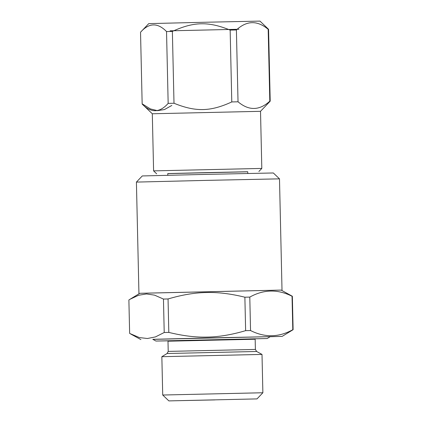 <?xml version="1.0" encoding="UTF-8"?>
<svg xmlns="http://www.w3.org/2000/svg" width="422" height="422" viewBox="0 0 422 422"><rect width="100%" height="100%" fill="white"/><g stroke="black" fill="none" stroke-linecap="round" stroke-linejoin="round"><path stroke-width="0.63" d="M167.808 175.278L167.771 173.563L206.622 172.614L247.709 171.743L247.814 173.463M172.371 31.413L166.532 31.55C157.654 22.482 148.987 22.709 140.531 32.23L148.755 23.621L204.359 22.266L259.973 21.1L268.577 29.324L268.176 29.324C257.373 20.24 246.78 20.451 236.399 29.957L230.154 30.094C208.442 21.29 193.666 21.627 172.371 31.413L174.001 103.253C195.718 112.057 210.494 111.719 231.783 101.934L230.154 30.094M140.531 32.23L142.161 104.07C151.039 113.138 159.706 112.911 168.162 103.39L166.532 31.55M168.162 103.39L174.001 103.253M231.783 101.934L238.029 101.797C248.832 110.88 259.424 110.669 269.806 101.164L270.207 101.164L260.516 111.313L152.305 113.766L142.161 104.07M236.399 29.957L238.029 101.797M171.828 105.453L164.475 109.551L157.506 110.659L150.39 108.923L142.562 104.076M269.806 101.164L268.176 29.324M268.577 29.324L270.207 101.164M170.135 30.822L238.942 29.26M167.771 173.621L247.777 171.801M258.876 171.496L261.809 168.42L153.597 170.878L152.305 113.766M256.645 351.484L167.07 353.515L161.848 356.69L262.004 354.417L256.645 351.484L255.394 349.427L168.22 351.405L167.993 341.208L255.162 339.23L255.199 338.739M152.912 339.378L282.165 336.376L293.116 329.698L292.356 296.249L281.11 290.083L139.835 293.29L129.976 299.288L138.564 295.263L146.508 293.955L154.552 295.142L163.456 299.061L164.216 332.51L155.444 336.914L147.415 338.507L139.36 337.568L129.644 333.417L128.884 299.968L129.976 299.288M245.636 330.653C231.694 334.767 218.934 336.909 207.35 337.078C195.771 337.436 182.926 335.875 168.811 332.404L168.051 298.955C181.998 294.841 194.758 292.694 206.337 292.525C217.916 292.166 230.76 293.728 244.876 297.204L245.636 330.653L250.547 330.542L249.792 297.093C263.703 289.339 277.787 289.059 292.04 296.249L292.799 329.698C278.884 337.452 264.8 337.732 250.547 330.542M244.876 297.204L249.792 297.093M292.04 296.249L292.356 296.249M163.456 299.061L168.051 298.955M164.216 332.51L168.811 332.404M256.998 398.901L168.863 400.9L256.998 398.901L262.874 392.75L162.718 395.024L161.848 356.69M214.798 399.914L180.468 400.636L214.798 399.914M167.951 340.823L267.173 338.523L270.259 336.645L208.141 337.953L152.79 339.314L155.955 341.045L267.173 338.523M167.951 340.834L155.955 341.045M282.165 336.376L270.138 336.719M292.799 329.698L293.116 329.698M139.803 293.311L281.147 290.104M138.933 293.311L136.412 182.093L205.952 180.389L279.491 178.849L282.012 290.067M136.412 182.093L142.288 175.948L205.983 174.386L273.34 172.973L279.491 178.849M261.809 168.42L260.516 111.313M156.673 173.817L153.597 170.878M167.07 353.515L168.22 351.405M255.394 349.427L255.162 339.23M168.863 400.9L162.718 395.024M262.874 392.75L262.004 354.417M167.993 341.208L167.93 340.723M140.89 339.583L130.519 333.902"/></g></svg>
